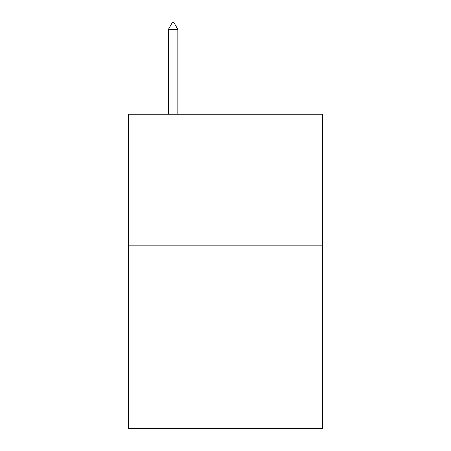 <?xml version="1.0" encoding="UTF-8"?>
<svg xmlns="http://www.w3.org/2000/svg" width="451" height="451" viewBox="0 0 451 451"><rect width="100%" height="100%" fill="white"/><g stroke="black" fill="none" stroke-linecap="round" stroke-linejoin="round"><path stroke-width="0.68" d="M322.392 245.141L322.392 428.45L128.608 428.45L128.608 114.204L322.392 114.204L322.392 245.141L128.608 245.141M177.841 29.36L173.911 22.55L172.338 22.55L168.415 29.36L177.841 29.36L177.841 114.204M168.415 29.36L168.415 114.204"/></g></svg>
